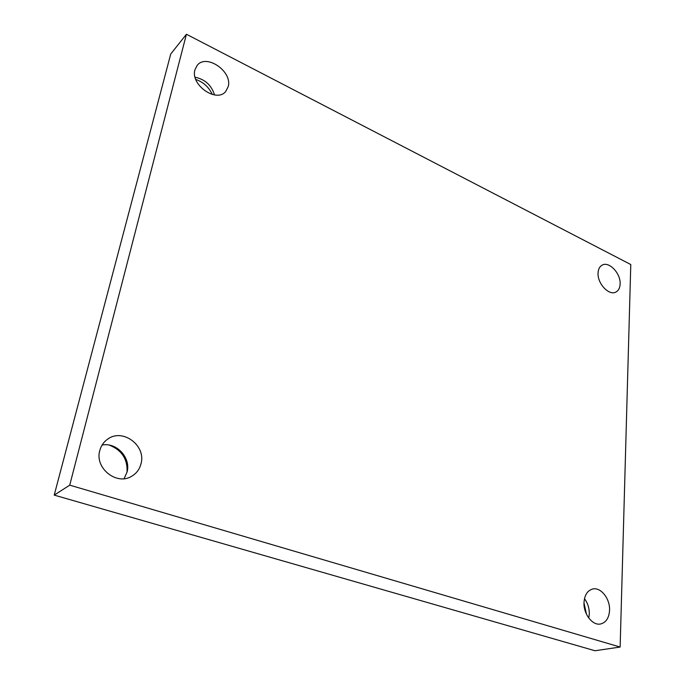<?xml version="1.0" encoding="UTF-8"?>
<svg xmlns="http://www.w3.org/2000/svg" width="685" height="685" viewBox="0 0 685 685"><rect width="100%" height="100%" fill="white"/><g stroke="black" fill="none" stroke-linecap="round" stroke-linejoin="round"><path stroke-width="1.03" d="M186.431 34.25L630.782 264.53L620.139 647.042L69.733 485.151L186.431 34.25L170.745 54.004L54.218 495.109L69.733 485.151M54.218 495.109L595.017 650.75L620.139 647.042M99.779 450.602C101.063 445.729 103.709 441.902 107.708 439.102C122.598 427.945 146.17 445.481 141.067 463.539C139.723 469.028 136.675 473.215 131.931 476.109C117.066 485.973 94.453 468.275 99.779 450.602M584.014 602.355C584.622 594.914 587.524 590.461 592.731 589.006C600.856 586.925 610.207 598.844 609.556 610.361C609.008 618.041 606.002 622.588 600.539 623.992C592.465 625.825 583.226 613.769 584.014 602.355M598.065 272.921C598.296 269.119 599.649 266.525 602.132 265.138C609.008 260.959 620.875 273.495 620.13 284.035C619.934 287.974 618.529 290.645 615.909 292.05C609.059 296.057 597.2 283.419 598.065 272.921M194.934 69.827L197.143 65.426C206.271 53.267 232.677 71.531 228.216 86.601L225.69 91.516C216.563 103.178 190.233 84.88 194.934 69.827M127.05 472.136C127.641 459.053 121.75 450.054 109.377 445.139M586.471 614.222L583.997 603.005M212.333 94.479C208.891 87.158 203.368 82.14 195.773 79.426M214.533 94.924C211.485 85.197 204.995 79.297 195.079 77.234M588.757 618.041L589.288 614.102C589.408 608.306 587.798 603.168 584.485 598.69M124.088 478.687L127.11 471.905C131.015 457.7 116.501 442.048 102.065 445.079"/></g></svg>
